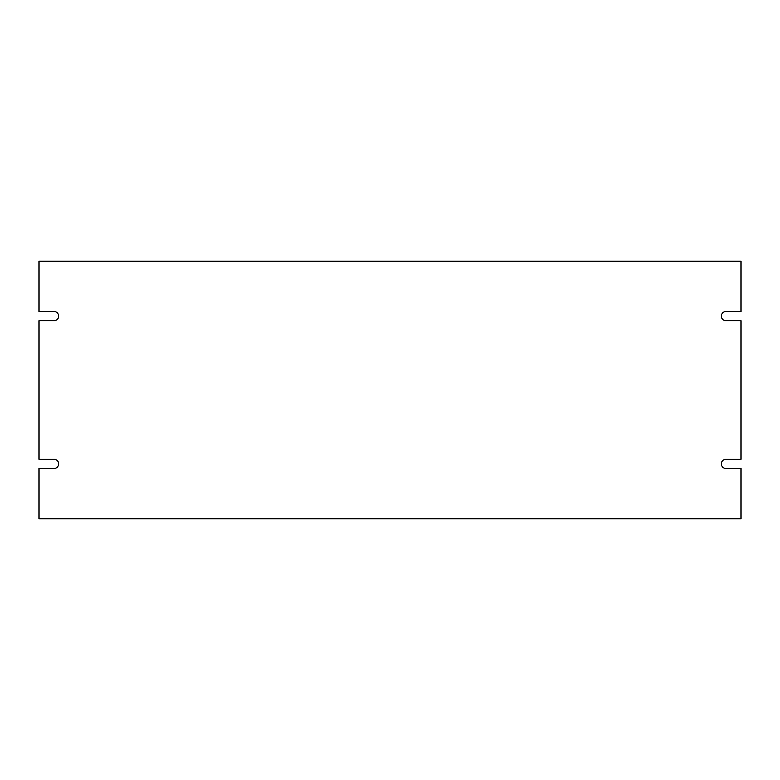 <?xml version="1.0" encoding="UTF-8"?>
<svg xmlns="http://www.w3.org/2000/svg" width="780" height="780" viewBox="0 0 780 780"><rect width="100%" height="100%" fill="white"/><g stroke="black" fill="none" stroke-linecap="round" stroke-linejoin="round"><path stroke-width="1.17" d="M741 320.726L741 459.274L725.995 459.274A4.622 4.622 0 0 0 721.373 463.895A4.622 4.622 0 0 0 725.995 468.517L741 468.517L741 518.729L39 518.729L39 468.517L54.005 468.517A4.622 4.622 0 0 0 58.627 463.895A4.622 4.622 0 0 0 54.005 459.274L39 459.274L39 320.726L54.005 320.726A4.622 4.622 0 0 0 58.627 316.105A4.622 4.622 0 0 0 54.005 311.483L39 311.483L39 261.271L741 261.271L741 311.483L725.995 311.483A4.622 4.622 0 0 0 721.373 316.105A4.622 4.622 0 0 0 725.995 320.726L741 320.726"/></g></svg>
